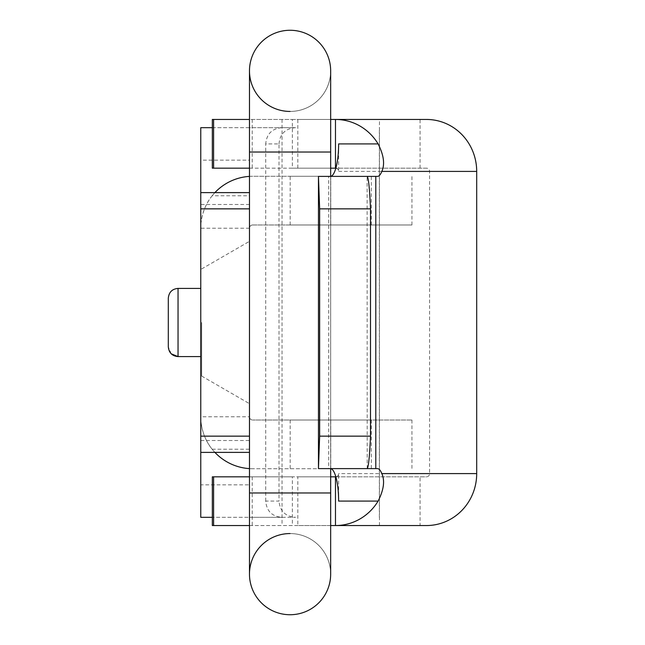 <?xml version="1.0" encoding="UTF-8"?>
<svg xmlns="http://www.w3.org/2000/svg" width="645" height="645" viewBox="0 0 645 645"><rect width="100%" height="100%" fill="white"/><g stroke="black" fill="none" stroke-linecap="round" stroke-linejoin="round"><path stroke-width="0.48" stroke-dasharray="3.23 2.42" d="M168.305 322.5L168.305 298.143L168.305 322.5M200.772 322.5L200.772 268.925L200.772 322.5M249.478 416.767A3.249 3.249 0 0 0 252.727 420.016A3.249 3.249 0 0 1 249.478 416.767L249.478 449.234L249.478 416.767L200.772 416.767L200.772 192.613L249.478 192.613L249.478 452.387L249.478 192.613M279.003 143.908C279.954 133.862 285.469 128.452 295.547 127.678L281.744 127.678C271.94 128.605 266.603 134.015 265.716 143.908L279.003 143.908L279.003 501.092L265.716 501.092C266.603 510.985 271.94 516.395 281.744 517.322L295.547 517.322C285.469 516.548 279.954 511.138 279.003 501.092M295.547 127.678L249.478 127.678L249.478 517.322L295.547 517.322M200.772 127.678L249.478 127.678L249.478 160.145L200.772 160.145L200.772 127.678M212.334 127.678L281.744 127.678M281.744 517.322L212.334 517.322M249.478 484.855L249.478 517.322L200.772 517.322L200.772 484.855L249.478 484.855L249.478 160.145M200.772 160.145L200.772 484.855M249.478 322.5L249.478 241.327L249.478 322.5M201.675 322.5L201.675 376.075L201.675 322.5M265.716 501.092L265.716 143.908M249.478 525.546L292.378 525.546L292.378 476.84L297.821 476.84L297.821 525.546L330.659 525.546L330.659 492.974L249.478 492.974L330.659 492.974L249.478 492.974L249.478 574.147A40.587 40.587 0 0 1 290.065 533.56A40.587 40.587 0 0 1 330.659 574.147A40.587 40.587 0 0 0 290.065 533.56A40.587 40.587 0 0 1 330.659 574.147M249.478 492.974L249.478 152.026L330.659 152.026L249.478 152.026L249.478 70.853A40.587 40.587 0 0 0 290.065 111.44A40.587 40.587 0 0 0 330.659 70.853A40.587 40.587 0 0 1 290.065 111.44A40.587 40.587 0 0 0 330.659 70.853M292.378 476.84L249.478 476.84M297.821 525.546L292.378 525.546M249.478 168.16L292.378 168.16L292.378 119.454L249.478 119.454M292.378 119.454L297.821 119.454L297.821 168.16L292.378 168.16M297.821 168.16L330.659 168.16M249.478 152.026L330.659 152.026L330.659 119.454L297.821 119.454M330.659 476.84L297.821 476.84M212.334 119.454L379.462 119.454L379.462 525.546L212.334 525.546M426.458 525.546L420.08 525.546L420.08 476.84L426.458 476.84A3.249 3.136 90 0 0 429.594 473.591L429.594 171.409A3.249 3.136 90 0 0 426.458 168.16L212.334 168.16M426.458 168.16L335.481 168.16M367.215 468.617L367.11 176.383M330.345 176.383L328.692 176.383L328.692 468.617L318.461 468.617M328.692 468.617L330.345 468.617M377.446 468.617L375.793 468.617M328.692 176.383L318.461 176.383M338.617 501.092L338.617 473.591A3.249 3.136 -90 0 1 335.843 476.816M375.793 176.383L377.446 176.383M335.843 168.184A3.249 3.136 -90 0 1 338.617 171.409L338.617 143.908M335.481 476.84L426.458 476.84M212.334 476.84L420.08 476.84M420.08 168.16L420.08 119.454L426.458 119.454M379.462 525.546L335.481 525.546M318.348 119.454L379.462 119.454L318.348 119.454M171.207 353.799L168.305 346.857L168.305 298.143C168.934 292.177 172.183 288.928 178.044 288.404L178.044 356.596L178.044 288.404L178.044 356.596L200.772 356.596M214.906 452.387A51.955 51.955 0 0 1 212.173 449.234C200.079 434.674 200.635 415.928 200.772 416.767L200.772 192.613M249.478 195.766L249.478 228.233L249.478 195.766L212.173 195.766C200.079 210.326 200.635 229.072 200.772 228.233A51.955 51.955 0 0 1 252.727 176.278L330.998 176.278M252.727 224.984A3.249 3.249 0 0 0 249.478 228.233A3.249 3.249 0 0 1 252.727 224.984L330.756 224.984L252.727 224.984M212.173 195.766A51.955 51.955 0 0 1 214.906 192.613M249.478 176.383A51.955 51.955 0 0 1 252.727 176.278L330.659 176.278M200.772 416.767A51.955 51.955 0 0 0 252.727 468.722A51.955 51.955 0 0 1 249.478 468.617M330.756 176.343L330.756 224.984L411.937 224.984L290.169 224.984L330.756 224.984L330.756 176.278L290.169 176.278L330.756 176.278M330.756 468.657L330.756 420.016L252.727 420.016L411.937 420.016L290.169 420.016L371.343 420.016L330.756 420.016L330.756 468.722L252.727 468.722L330.659 468.722M249.478 574.147A40.587 40.587 0 0 1 290.065 533.56M252.211 476.84L252.211 525.546M252.211 119.454L252.211 168.16M429.594 473.591L338.617 473.591M338.617 171.409L429.594 171.409M200.772 440.511L249.478 440.511M212.173 449.234L249.478 449.234M249.478 204.489L200.772 204.489M178.044 288.404L200.772 288.404M330.659 517.322L330.659 127.678M201.675 376.075L249.478 403.673L201.675 376.075L200.772 376.075L201.675 376.075M201.675 268.925L249.478 241.327L201.675 268.925L200.772 268.925L201.675 268.925M379.365 517.322L379.365 127.678M330.659 176.359L330.659 468.641M330.659 492.974L330.659 152.026M282.05 119.454L282.05 525.546M249.478 228.233L200.772 228.233M371.343 224.984L371.343 176.278M290.169 224.984L290.169 176.278M411.937 224.984L411.937 176.278M290.169 420.016L290.169 468.722M371.343 420.016L371.343 468.722M411.937 420.016L411.937 468.722"/><path stroke-width="0.97" d="M249.478 192.613L200.772 192.613L200.772 127.678L212.334 127.678M212.334 517.322L200.772 517.322L200.772 452.387L249.478 452.387L200.772 452.387L200.772 208.851L249.478 208.851M330.659 168.16L335.481 168.16L335.481 119.454L426.458 119.454A51.955 50.237 -90 0 1 476.695 171.409L476.695 473.591A51.955 50.237 -90 0 1 426.458 525.546L330.659 525.546L330.659 574.147A40.587 40.587 0 0 1 290.065 614.733A40.587 40.587 0 0 1 249.478 574.147A40.587 40.587 0 0 1 290.065 533.56M330.659 574.147A40.587 40.587 0 0 1 290.065 614.733A40.587 40.587 0 0 1 249.478 574.147A40.587 40.587 0 0 0 290.065 614.733A40.587 40.587 0 0 0 330.659 574.147L330.659 492.974L249.478 492.974L249.478 574.147M249.478 152.026L330.659 152.026L330.659 70.853A40.587 40.587 0 0 0 290.065 30.267A40.587 40.587 0 0 0 249.478 70.853A40.587 40.587 0 0 0 290.065 111.44A40.587 40.587 0 0 1 249.478 70.853A40.587 40.587 0 0 1 290.065 30.267A40.587 40.587 0 0 1 330.659 70.853A40.587 40.587 0 0 0 290.065 30.267A40.587 40.587 0 0 0 249.478 70.853L249.478 492.974M378.107 143.908L338.617 143.908A32.468 8.272 -90 0 1 330.345 176.383L377.446 176.383A32.468 8.272 90 0 0 381.848 171.409C385.025 164.193 383.775 155.026 378.107 143.908A51.955 50.237 90 0 0 335.481 119.454L330.659 119.454L330.659 70.853M378.107 501.092C383.775 489.974 385.025 480.807 381.848 473.591A32.468 8.272 90 0 0 377.446 468.617L330.345 468.617A32.468 8.272 -90 0 1 338.617 501.092L378.107 501.092A51.955 50.237 90 0 1 335.481 525.546L335.481 476.84L330.659 476.84M249.478 476.84L212.334 476.84L212.334 525.546L249.478 525.546M420.08 525.546L335.481 525.546M249.478 119.454L212.334 119.454L212.334 168.16L249.478 168.16M370.512 436.149L319.646 436.149L318.461 468.617L367.215 468.617C368.521 467.044 369.617 456.217 370.512 436.149L370.512 208.851C369.617 188.783 368.521 177.956 367.215 176.383L318.461 176.383L318.461 468.617M319.646 436.149L319.646 208.851L370.512 208.851M367.11 468.617L375.793 468.617L375.793 176.383L367.215 176.383M318.461 176.383L319.646 208.851M379.462 119.454L420.08 119.454M168.305 322.5L168.305 346.857C168.934 352.823 172.183 356.072 178.044 356.596L178.044 288.404C172.183 288.928 168.934 292.177 168.305 298.143L168.305 322.5M200.772 192.613L200.772 208.851M214.906 192.613A51.955 51.955 0 0 1 249.478 176.383M249.478 468.617A51.955 51.955 0 0 1 214.906 452.387M381.848 473.591L476.695 473.591M476.695 171.409L381.848 171.409M213.6 476.84L213.6 525.546M213.6 168.16L213.6 119.454M249.478 436.149L200.772 436.149M200.772 356.596L178.044 356.596L171.207 353.799M330.659 152.026L330.659 176.359M330.659 468.641L330.659 492.974M212.334 476.84L212.334 525.546M212.334 168.16L212.334 119.454M200.772 288.404L178.044 288.404"/></g></svg>
